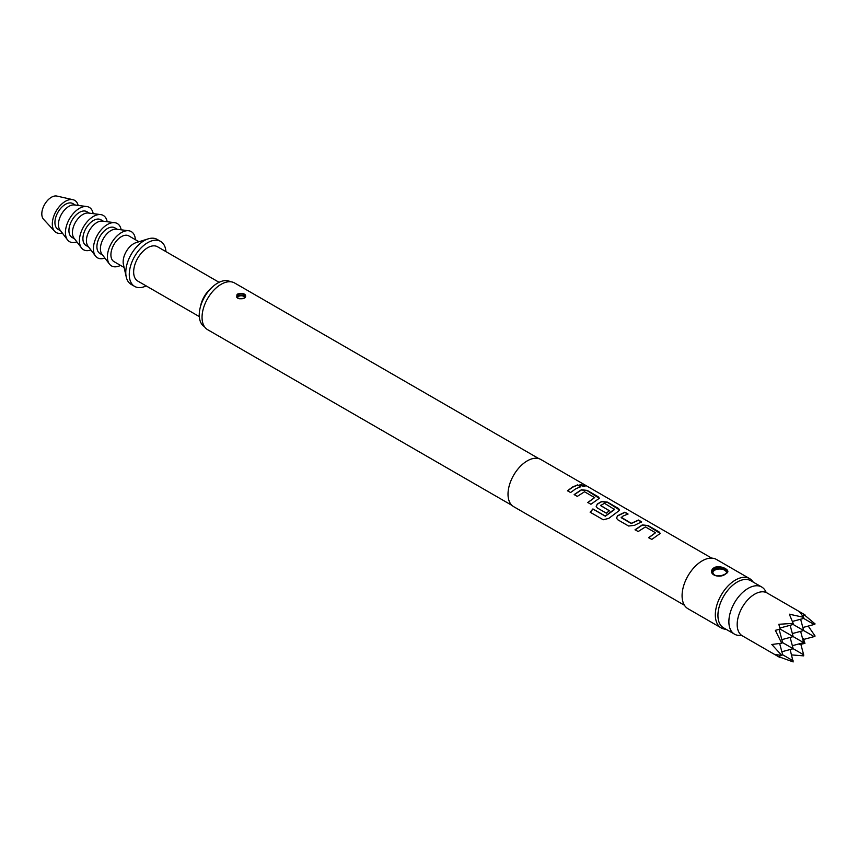 <?xml version="1.0" encoding="UTF-8"?>
<svg xmlns="http://www.w3.org/2000/svg" width="858" height="858" viewBox="0 0 858 858"><rect width="100%" height="100%" fill="white"/><g stroke="black" fill="none" stroke-linecap="round" stroke-linejoin="round"><path stroke-width="1.29" d="M580.029 484.598L584.298 485.403C585.617 486.701 584.448 486.711 580.791 485.456L580.04 484.47L585.081 486.229M584.201 485.628L585.006 486.314M635.092 529.912L642.288 525.117L648.047 525.793L660.22 533.515M648.723 537.784L655.523 532.754L645.43 526.93L638.17 531.542L635.049 529.74L642.31 524.903L648.09 525.568L659.019 531.874L660.252 533.397L651.801 539.425L648.68 537.612L655.523 532.754M616.494 518.125L617.653 515.905L624.839 512.387L627.959 514.189M621.171 517.224L631.274 523.326L638.513 520.045L641.645 521.846L634.394 525.386L628.592 526.018L617.663 519.712L616.473 518.05L617.642 515.712L624.881 512.172L628.002 513.974L622.951 516.108L621.192 517.685L631.284 523.509L638.47 520.259L641.591 522.061M596.203 506.413L597.361 504.182L601.694 501.683L607.453 502.348L619.626 510.07M590.218 512.312L592.975 509.084L605.34 516.216L614.575 509.545L604.493 503.292L600.536 505.576L609.416 510.703L606.316 513.159L597.361 507.99L596.171 506.327L597.34 504L601.715 501.469L607.496 502.134L618.425 508.44L619.658 509.963L618.468 511.143L608.751 518.393L603.238 519.766L590.122 512.194L592.91 508.933L605.265 516.066L614.585 509.116M600.536 505.308L609.427 510.896M574.195 494.755L581.392 489.961L587.151 490.637L599.334 498.359M587.837 502.627L594.637 497.597L584.534 491.773L577.273 496.396L574.152 494.594L581.413 489.746L587.204 490.411L598.133 496.728L599.367 498.241L590.915 504.268L587.794 502.466L594.637 497.597M567.535 490.915L572.576 487.215L577.584 485.102L580.705 486.904M793.167 623.391L789.317 614.178L803.656 617.331L799.817 612.162L804.933 614.832L767.052 592.953A24.743 14.286 -60 0 0 754.675 594.176A24.743 14.286 -60 0 0 738.513 615.98A24.743 14.286 -60 0 0 742.309 635.81L780.201 657.678L775.332 654.579L781.724 655.33L771.825 644.487L781.724 643.2L775.332 630.34L780.201 629.118L778.828 624.281L793.167 623.391L793.167 624.485L803.656 630.544L792.352 633.569M790.132 649.527L793.167 661.926L780.061 657.174M766.183 592.524A27.209 15.712 120 0 0 761.722 587.022L750.793 580.716A27.209 15.712 120 0 0 737.183 582.056A27.209 15.712 120 0 0 719.401 606.038A27.209 15.712 120 0 0 723.573 627.852L734.512 634.159A27.209 15.712 120 0 0 741.505 635.274M761.722 587.022A27.209 15.712 120 0 0 748.122 588.374A27.209 15.712 120 0 0 730.34 612.355A27.209 15.712 120 0 0 734.512 634.159M165.948 251.63A25.976 14.994 120 0 0 160.628 241.42L157.132 239.393A25.976 14.994 120 0 0 148.262 238.846A25.976 14.994 120 0 0 144.144 240.68A25.976 14.994 120 0 0 126.244 276.984A25.976 14.994 120 0 0 131.156 284.384L134.652 286.411A25.976 14.994 120 0 0 146.16 285.907M160.628 241.42A25.976 14.994 120 0 0 147.64 242.707A25.976 14.994 120 0 0 130.673 265.594A25.976 14.994 120 0 0 134.652 286.411M148.262 238.846L136.004 242.664A14.843 8.569 120 0 0 133.644 243.715A14.843 8.569 120 0 0 123.423 264.457L126.244 276.984M138.942 241.752L128.829 235.907A14.843 8.569 120 0 0 121.407 236.647A14.843 8.569 120 0 0 111.701 249.721A14.843 8.569 120 0 0 113.985 261.615L124.099 267.46M135.371 239.682A19.788 11.422 120 0 0 128.689 230.759L116.366 229.204A14.843 8.569 120 0 0 110.907 230.588A14.843 8.569 120 0 0 101.759 242.053A14.843 8.569 120 0 0 101.941 254.183L109.449 264.071A19.788 11.422 120 0 0 120.528 265.401M128.689 230.759A19.788 11.422 120 0 0 121.407 232.604A19.788 11.422 120 0 0 109.202 247.898A19.788 11.422 120 0 0 109.449 264.071M117.439 229.333L114.833 227.831A14.843 8.569 120 0 0 107.411 228.56A14.843 8.569 120 0 0 97.715 241.645A14.843 8.569 120 0 0 99.989 253.539L102.595 255.041M121.171 229.805A19.788 11.422 120 0 0 114.693 222.683L102.37 221.117A14.843 8.569 120 0 0 96.911 222.501A14.843 8.569 120 0 0 87.763 233.977A14.843 8.569 120 0 0 87.945 246.107L95.463 255.995A19.788 11.422 120 0 0 104.869 258.043M114.693 222.683A19.788 11.422 120 0 0 107.411 224.517A19.788 11.422 120 0 0 95.206 239.811A19.788 11.422 120 0 0 95.463 255.995M103.443 221.257L100.836 219.745A14.843 8.569 120 0 0 93.415 220.485A14.843 8.569 120 0 0 83.719 233.558A14.843 8.569 120 0 0 85.993 245.463L88.599 246.965M107.175 221.729A19.788 11.422 120 0 0 100.697 214.597L88.385 213.041A14.843 8.569 120 0 0 82.915 214.425A14.843 8.569 120 0 0 73.767 225.89A14.843 8.569 120 0 0 73.949 238.031L81.467 247.908A19.788 11.422 120 0 0 90.873 249.957M100.697 214.597A19.788 11.422 120 0 0 93.415 216.441A19.788 11.422 120 0 0 81.21 231.735A19.788 11.422 120 0 0 81.467 247.908M89.447 213.17L86.84 211.669A14.843 8.569 120 0 0 79.419 212.398A14.843 8.569 120 0 0 69.723 225.482A14.843 8.569 120 0 0 71.997 237.376L74.603 238.889M93.179 213.642A19.788 11.422 120 0 0 86.701 206.521L74.389 204.955A14.843 8.569 120 0 0 68.919 206.338A14.843 8.569 120 0 0 59.77 217.814A14.843 8.569 120 0 0 59.963 229.944L67.471 239.832A19.788 11.422 120 0 0 76.877 241.881M86.701 206.521A19.788 11.422 120 0 0 79.419 208.365A19.788 11.422 120 0 0 67.214 223.659A19.788 11.422 120 0 0 67.471 239.832M75.461 205.094L72.844 203.593A14.843 8.569 120 0 0 65.422 204.322A14.843 8.569 120 0 0 55.727 217.406A14.843 8.569 120 0 0 58.001 229.301L60.607 230.802M78.153 205.437A18.554 10.714 120 0 0 72.909 199.678L56.918 196.074A13.61 7.851 120 0 0 51.426 197.254A13.61 7.851 120 0 0 42.9 208.14A13.61 7.851 120 0 0 43.533 219.262L54.655 231.317A18.554 10.714 120 0 0 62.259 232.968M72.909 199.678A18.554 10.714 120 0 0 65.422 201.298A18.554 10.714 120 0 0 53.797 216.141A18.554 10.714 120 0 0 54.655 231.317M219.101 282.314L157.54 246.772A19.788 11.422 120 0 0 147.64 247.748A19.788 11.422 120 0 0 134.717 265.197A19.788 11.422 120 0 0 137.752 281.049L199.313 316.591M230.48 281.746A25.976 14.994 120 0 0 217.621 283.097A25.976 14.994 120 0 0 212.216 287.162L209.996 289.221A19.788 11.422 120 0 0 200.74 305.255L200.064 308.204A25.976 14.994 120 0 0 204.504 326.737M212.216 287.162A25.976 14.994 120 0 0 200.064 308.204M725.975 629.236A28.453 16.431 -60 0 1 721.213 627.906A28.453 16.431 -60 0 1 716.848 605.115A28.453 16.431 -60 0 1 735.435 580.04A28.453 16.431 -60 0 1 749.656 578.635A28.453 16.431 -60 0 1 753.195 582.099M244.938 297.683L245.56 296.557L244.294 294.98L237.527 295.098L236.905 296.557L238.17 298.509M237.784 293.94C243.822 292.932 246.375 294.079 245.42 297.394L244.68 297.919C238.653 299.764 236.1 298.627 237.044 294.509L237.784 293.94M726.222 573.498L727.112 571.846L724.935 569.315C720.452 566.881 716.527 566.923 713.159 569.444L712.269 571.868L714.446 575.375M714.06 567.696C720.001 564.435 731.531 570.195 726.737 573.187L725.321 574.206C719.39 578.764 707.85 574.688 712.644 568.865L714.06 567.696M749.656 578.635L716.419 559.437A28.453 16.431 120 0 0 702.198 560.853A28.453 16.431 120 0 0 683.611 585.917A28.453 16.431 120 0 0 687.966 608.719L721.213 627.906M711.657 558.118L540.862 459.513A27.209 15.712 120 0 0 527.262 460.864A27.209 15.712 120 0 0 509.48 484.845A27.209 15.712 120 0 0 513.652 506.649L684.437 605.255M575.697 488.813L570.613 492.546L567.492 490.744L572.576 487.012L577.627 484.888L580.748 486.69L575.697 488.813M538.91 458.665L234.599 282.979A26.963 15.573 120 0 0 221.117 284.309A26.963 15.573 120 0 0 203.496 308.076A26.963 15.573 120 0 0 207.636 329.686L511.947 505.383M790.132 637.408L793.167 648.723L782.668 642.663L781.724 643.2M792.352 645.688L803.656 642.663L780.201 629.118M800.632 631.349L803.656 642.663L804.933 643.393L799.817 644.487M790.132 625.289L793.167 636.604L781.852 639.628M781.852 651.748L793.167 648.723L803.656 654.783L800.632 643.468M800.632 619.229L803.656 630.544L814.156 636.604L802.852 639.628M779.654 643.532L782.668 654.783L781.724 655.33M793.167 660.842L782.668 654.783M802.852 627.509L814.156 624.485L803.656 618.425L803.656 617.331M792.406 621.439L803.656 618.425M779.901 628.035L793.167 624.485M779.118 629.397L782.668 642.663M779.536 655.233L780.201 657.678M791.569 654.911L803.656 655.866L803.656 654.783M803.313 638.427L804.933 643.393M808.225 626.072L815.1 636.057L814.156 636.604M804.429 614.971L815.1 623.938L814.156 624.485M802.487 615.486L804.933 614.832M236.98 297.04A4.333 2.499 180 0 1 239.961 295.12A4.333 2.499 180 0 1 244.294 295.742A4.333 2.499 180 0 1 245.452 296.943M244.948 297.522A3.786 2.188 0 0 0 243.908 296.407A3.786 2.188 0 0 0 239.908 295.903A3.786 2.188 0 0 0 237.462 297.801M236.905 296.557C235.371 298.016 242.975 300.182 245.045 297.447L245.42 297.394M237.527 295.098L237.044 294.509M712.269 571.846C711.389 572.747 712.666 574.056 716.119 575.804C720.323 576.126 723.734 575.278 726.329 573.251L726.737 573.187M713.159 569.444L712.644 568.865M712.29 572.2A7.422 4.29 180 0 1 717.116 568.511A7.422 4.29 180 0 1 724.935 569.498A7.422 4.29 180 0 1 727.08 572.125M726.565 573.015A6.875 3.968 0 0 0 724.549 570.162A6.875 3.968 0 0 0 716.194 569.551A6.875 3.968 0 0 0 713.084 574.077"/></g></svg>
